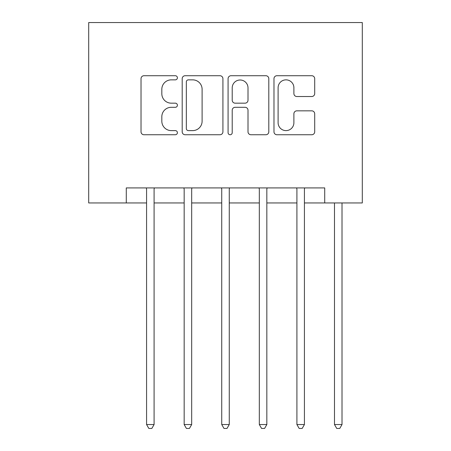 <?xml version="1.0" encoding="UTF-8"?>
<svg xmlns="http://www.w3.org/2000/svg" width="451" height="451" viewBox="0 0 451 451"><rect width="100%" height="100%" fill="white"/><g stroke="black" fill="none" stroke-linecap="round" stroke-linejoin="round"><path stroke-width="0.68" d="M177.395 77.786A2.063 2.063 0 0 0 175.326 75.723L143.97 75.723A2.954 2.954 0 0 0 141.022 78.671L141.022 131.793A2.954 2.954 0 0 0 143.97 134.748L175.326 134.748A2.063 2.063 0 0 0 177.395 132.679A2.063 2.063 0 0 0 175.326 130.615L171.273 130.615A9.443 9.443 0 0 1 161.824 121.172L161.824 116.741A9.443 9.443 0 0 1 171.273 107.299L175.326 107.299A2.063 2.063 0 0 0 177.395 105.235A2.063 2.063 0 0 0 175.326 103.166L171.273 103.166A9.443 9.443 0 0 1 161.824 93.723L161.824 89.298A9.443 9.443 0 0 1 171.273 79.855L175.326 79.855A2.063 2.063 0 0 0 177.395 77.786M311.748 96.525A2.954 2.954 0 0 0 314.702 93.577L314.702 78.671A2.954 2.954 0 0 0 311.748 75.723L276.925 75.723A2.954 2.954 0 0 0 273.977 78.671L273.977 131.793A2.954 2.954 0 0 0 276.925 134.748L311.748 134.748A2.954 2.954 0 0 0 314.702 131.793L314.702 113.793A2.954 2.954 0 0 0 311.748 110.839L296.848 110.839A2.954 2.954 0 0 0 293.894 113.793L293.894 122.717A7.893 7.893 0 0 1 286.002 130.615A7.893 7.893 0 0 1 278.104 122.717L278.104 87.748A7.893 7.893 0 0 1 286.002 79.855A7.893 7.893 0 0 1 293.894 87.748L293.894 93.577A2.954 2.954 0 0 0 296.848 96.525L311.748 96.525M126.28 202.95L126.28 187.915L324.72 187.915L324.72 202.95L362.305 202.95L362.305 22.55L88.695 22.55L88.695 202.95L146.575 202.95M222.918 78.671A2.954 2.954 0 0 0 219.964 75.723L185.141 75.723A2.954 2.954 0 0 0 182.193 78.671L182.193 131.793A2.954 2.954 0 0 0 185.141 134.748L219.964 134.748A2.954 2.954 0 0 0 222.918 131.793L222.918 78.671M231.036 75.723L265.859 75.723A2.954 2.954 0 0 1 268.807 78.671L268.807 131.793A2.954 2.954 0 0 1 265.859 134.748L250.953 134.748A2.954 2.954 0 0 1 248.005 131.793L248.005 110.253A2.954 2.954 0 0 0 245.051 107.299L235.163 107.299A2.954 2.954 0 0 0 232.214 110.253L232.214 132.679A2.063 2.063 0 0 1 230.151 134.748A2.063 2.063 0 0 1 228.082 132.679L228.082 78.671A2.954 2.954 0 0 1 231.036 75.723M154.09 202.95L184.16 202.95M191.675 202.95L221.74 202.95M229.26 202.95L259.325 202.95M266.84 202.95L296.91 202.95M304.425 202.95L324.72 202.95M188.388 79.855A2.063 2.063 0 0 0 186.325 81.919L186.325 128.546A2.063 2.063 0 0 0 188.388 130.615L192.667 130.615A9.443 9.443 0 0 0 202.11 121.172L202.11 89.298A9.443 9.443 0 0 0 192.667 79.855L188.388 79.855M248.005 87.894A7.893 7.893 0 0 0 240.107 80.002A7.893 7.893 0 0 0 232.214 87.894L232.214 100.218A2.954 2.954 0 0 0 235.163 103.166L245.051 103.166A2.954 2.954 0 0 0 248.005 100.218L248.005 87.894M154.462 187.915L154.31 188.298A3.005 3.005 90 0 0 154.09 189.42L154.09 424.543L146.575 424.543L146.575 189.42A3.005 3.005 90 0 0 146.355 188.298L146.203 187.915M154.09 424.543L151.835 428.45L148.83 428.45L146.575 424.543M192.047 187.915L191.895 188.298A3.005 3.005 0 0 0 191.675 189.42L191.675 424.543L184.16 424.543L184.16 189.42A3.005 3.005 0 0 0 183.94 188.298L183.788 187.915M191.675 424.543L189.42 428.45L186.415 428.45L184.16 424.543M229.627 187.915L229.474 188.298A3.005 3.005 0 0 0 229.26 189.42L229.26 424.543L221.74 424.543L221.74 189.42A3.005 3.005 0 0 0 221.526 188.298L221.373 187.915M229.26 424.543L227.005 428.45L223.995 428.45L221.74 424.543M267.212 187.915L267.06 188.298A3.005 3.005 0 0 0 266.84 189.42L266.84 424.543L259.325 424.543L259.325 189.42A3.005 3.005 0 0 0 259.105 188.298L258.953 187.915M266.84 424.543L264.585 428.45L261.58 428.45L259.325 424.543M304.797 187.915L304.645 188.298A3.005 3.005 0 0 0 304.425 189.42L304.425 424.543L296.91 424.543L296.91 189.42A3.005 3.005 0 0 0 296.69 188.298L296.538 187.915M304.425 424.543L302.17 428.45L299.165 428.45L296.91 424.543M342.01 202.95L342.01 424.543L334.49 424.543L334.49 202.95M342.01 424.543L339.755 428.45L336.745 428.45L334.49 424.543"/></g></svg>
